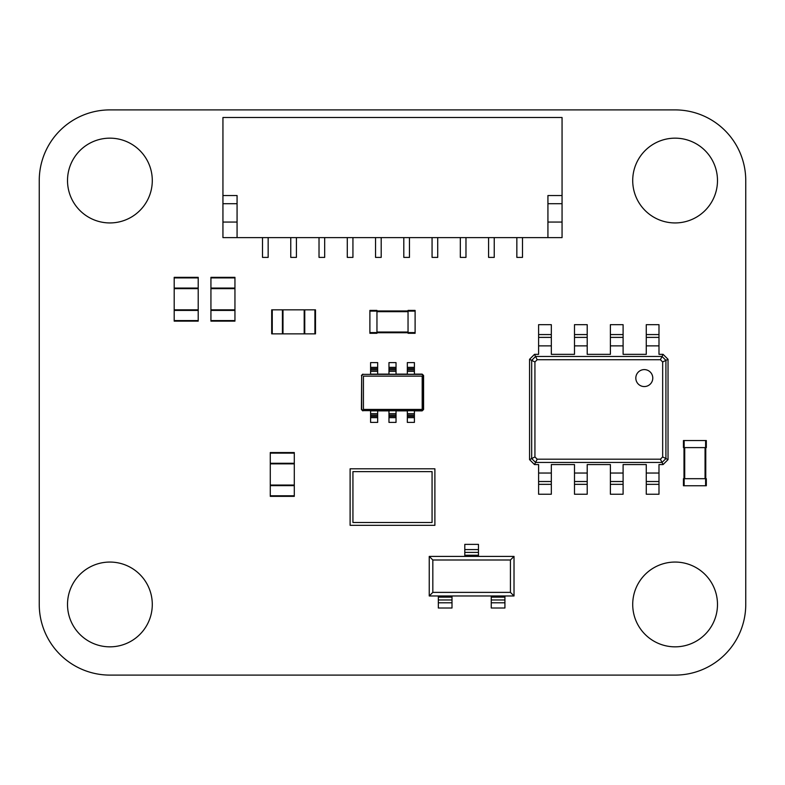 <?xml version="1.0" encoding="UTF-8"?>
<svg xmlns="http://www.w3.org/2000/svg" width="785" height="785" viewBox="0 0 785 785"><rect width="100%" height="100%" fill="white"/><g stroke="black" fill="none" stroke-linecap="round" stroke-linejoin="round"><path stroke-width="1.18" d="M675.1 675.1A70.65 70.65 0 0 0 745.75 604.45L745.75 180.55A70.65 70.65 0 0 0 675.1 109.9L109.9 109.9A70.65 70.65 0 0 0 39.25 180.55L39.25 604.45A70.65 70.65 0 0 0 109.9 675.1L675.1 675.1M152.29 180.55A42.39 42.39 0 0 0 88.705 143.841A42.39 42.39 0 0 0 88.705 217.259A42.39 42.39 0 0 0 152.29 180.55M152.29 604.45A42.39 42.39 0 0 0 88.705 567.741A42.39 42.39 0 0 0 88.705 641.159A42.39 42.39 0 0 0 152.29 604.45M717.49 604.45A42.39 42.39 0 0 0 653.905 567.741A42.39 42.39 0 0 0 653.905 641.159A42.39 42.39 0 0 0 717.49 604.45M717.49 180.55A42.39 42.39 0 0 0 653.905 143.841A42.39 42.39 0 0 0 653.905 217.259A42.39 42.39 0 0 0 717.49 180.55M234.95 310.409L234.95 277.91L210.929 277.91L210.929 321.143L234.95 321.143L234.95 310.409L210.929 310.409M234.95 277.34L210.929 277.34L234.95 277.34L234.95 277.91M210.929 277.34L210.929 277.91M234.95 288.644L210.929 288.644M234.95 309.839L210.929 309.839M234.95 321.143L210.929 321.143M198.212 310.409L198.212 277.91L174.191 277.91L174.191 321.143L198.212 321.143L198.212 310.409L174.191 310.409M174.191 277.91L174.191 277.34L198.212 277.34L198.212 277.91M198.212 288.644L174.191 288.644M198.212 309.839L174.191 309.839M198.212 321.143L174.191 321.143M270.275 463.287L270.275 495.786L294.296 495.786L294.296 452.552L270.275 452.552L270.275 463.287L294.296 463.287M294.296 495.786L294.296 496.355L270.275 496.355L270.275 495.786M270.275 485.051L294.296 485.051M270.275 463.856L294.296 463.856M282.423 333.861L314.922 333.861L314.922 309.839L271.688 309.839L271.688 333.861L282.423 333.861L282.423 309.839M315.491 333.861L315.491 309.839L315.491 333.861L314.922 333.861M315.491 309.839L314.922 309.839M304.188 333.861L304.188 309.839M282.992 333.861L282.992 309.839M706.323 440.542L706.323 447.607L706.323 440.542L683.441 440.542L683.441 447.607L684.147 447.607L684.147 440.542M706.323 447.607L684.147 447.607M683.441 447.607L683.441 440.542M705.764 478.693L705.764 447.607L705.764 478.693M684 478.693L684 447.607M684.147 485.758L683.441 485.758L683.441 478.693L706.323 478.693L706.323 485.758L684.147 485.758L684.147 478.693M369.892 310.409L376.957 310.409L369.892 310.409L369.892 333.291L376.957 333.291L376.957 332.585L369.892 332.585M376.957 310.409L376.957 332.585M408.043 332.732L376.957 332.732L408.043 332.732M408.043 310.968L376.957 310.968M415.108 310.409L415.108 333.291L408.043 333.291L408.043 310.409L415.108 310.409L408.043 310.409M491.253 595.972L491.253 608.002L504.922 608.002L504.922 595.972L514.018 595.972L514.018 556.408L429.238 556.408L429.238 595.972L504.922 595.972M432.829 592.381L510.427 592.381L510.427 559.999L432.829 559.999L432.829 592.381L429.238 595.972M432.829 559.999L429.238 556.408M510.427 592.381L514.018 595.972M510.427 559.999L514.018 556.408M438.334 595.972L438.334 608.002L452.003 608.002L452.003 595.972M478.457 556.408L478.457 544.378L464.798 544.378L464.798 556.408M452.003 599.966L438.334 599.966M504.922 599.966L491.253 599.966M478.457 552.414L464.798 552.414M646.271 334.567L658.988 334.567L658.988 324.676L646.271 324.676L646.271 354.349L623.104 354.349L623.104 324.676L610.387 324.676L610.387 354.349L587.209 354.349L587.209 324.676L574.492 324.676L574.492 354.349L551.325 354.349L551.325 324.676L538.608 324.676L538.608 354.349L534.506 354.349L535.566 356.468L662.03 356.468L660.411 359.716L662.668 361.973L662.668 456.939L660.411 459.196L537.185 459.196L534.928 456.939L534.928 361.973L537.185 359.716L660.411 359.716M658.988 334.567L658.988 354.349L663.089 354.349L662.03 356.468L665.915 360.354L662.668 361.973M646.271 337.393L658.988 337.393L646.271 337.393M663.089 354.349L668.035 359.295L668.035 459.617L663.089 464.563L658.988 464.563L658.988 494.236L646.271 494.236L646.271 464.563L623.104 464.563L623.104 494.236L610.387 494.236L610.387 464.563L587.209 464.563L587.209 494.236L574.492 494.236L574.492 464.563L551.325 464.563L551.325 494.236L538.608 494.236L538.608 464.563L534.506 464.563L529.561 459.617L529.561 359.295L531.681 360.354L535.566 356.468L537.185 359.716M529.561 359.295L534.506 354.349M610.387 337.393L623.104 337.393M668.035 359.295L665.915 360.354L665.915 458.558L662.03 462.443L535.566 462.443L531.681 458.558L531.681 360.354L534.928 361.973M635.821 378.085A8.478 8.478 0 0 0 648.538 385.425A8.478 8.478 0 0 0 648.538 370.736A8.478 8.478 0 0 0 635.821 378.085M538.608 337.393L551.325 337.393M574.492 337.393L587.209 337.393M529.561 459.617L534.928 456.939M668.035 459.617L662.668 456.939M663.089 464.563L660.411 459.196M534.506 464.563L537.185 459.196M658.988 481.519L646.271 481.519L658.988 481.519M551.325 481.519L538.608 481.519L551.325 481.519M623.104 481.519L610.387 481.519L623.104 481.519M587.209 481.519L574.492 481.519L587.209 481.519M237.07 237.61L547.93 237.61L547.93 195.534L562.06 195.534L562.06 117.505L222.94 117.505L222.94 237.61L237.07 237.61L237.07 195.534L222.94 195.534M562.06 195.534L562.06 237.61L547.93 237.61M237.07 222.067L222.94 222.067M237.07 203.698L222.94 203.698M547.93 203.698L562.06 203.698M547.93 222.067L562.06 222.067M403.804 237.61L403.804 257.392L409.456 257.392L409.456 237.61M522.496 237.61L522.496 257.392L516.844 257.392L516.844 237.61M319.024 237.61L319.024 257.392L324.676 257.392L324.676 237.61M437.716 237.61L437.716 257.392L432.064 257.392L432.064 237.61M268.156 237.61L268.156 257.392L262.504 257.392L262.504 237.61M296.416 237.61L296.416 257.392L290.764 257.392L290.764 237.61M465.976 237.61L465.976 257.392L460.324 257.392L460.324 237.61M347.284 237.61L347.284 257.392L352.936 257.392L352.936 237.61M375.544 237.61L375.544 257.392L381.196 257.392L381.196 237.61M488.584 237.61L488.584 257.392L494.236 257.392L494.236 237.61M350.11 468.802L434.89 468.802L434.89 525.322L350.11 525.322L350.11 468.802M352.936 471.628L432.064 471.628L432.064 522.496L352.936 522.496L352.936 471.628M423.586 409.466L423.586 375.534L423.586 409.466L421.928 410.624A1.423 1.413 45 0 0 423.341 409.211M423.341 375.789A1.423 1.413 -45 0 0 421.928 374.376L423.586 375.534M370.599 374.131L421.928 374.376L363.062 374.376A1.423 1.413 -135 0 0 361.659 375.789L361.414 409.466L361.659 375.789M361.659 409.211A1.423 1.413 135 0 0 363.072 410.624L421.938 410.624L370.599 410.869M396.033 410.869L407.337 410.869M377.663 410.869L388.967 410.869M414.401 410.869L422.183 410.869M422.183 374.131L414.401 374.131M388.967 374.131L377.663 374.131M407.337 374.131L396.033 374.131M407.337 371.344L407.337 374.268L414.401 374.268L414.401 371.344L407.337 371.344L407.337 362.611L414.401 362.611L414.401 368.646L407.337 368.646M388.967 371.344L388.967 374.268L396.033 374.268L396.033 371.344L388.967 371.344L388.967 362.611L396.033 362.611L396.033 368.646L388.967 368.646M370.599 371.344L370.599 374.268L377.663 374.268L377.663 371.344L370.599 371.344L370.599 362.611L377.663 362.611L377.663 368.646L370.599 368.646M414.401 415.059L407.337 415.059L407.337 410.732L414.401 410.732L414.401 422.389L407.337 422.389L407.337 416.354L414.401 416.354M377.663 415.059L370.599 415.059L370.599 410.732L377.663 410.732L377.663 422.389L370.599 422.389L370.599 416.354L377.663 416.354M396.033 415.059L388.967 415.059L388.967 410.732L396.033 410.732L396.033 422.389L388.967 422.389L388.967 416.354L396.033 416.354M421.938 410.624L423.331 409.221L423.331 375.789L421.938 374.376M363.062 374.376L361.669 375.789L361.669 409.221L363.072 410.624M362.817 410.869L361.414 409.466M361.414 375.534L362.817 374.131M407.337 415.059L407.337 416.354M388.967 415.059L388.967 416.354M370.599 415.059L370.599 416.354M407.337 369.941L414.401 369.941L414.401 368.646M414.401 369.941L414.401 371.344M370.599 369.941L377.663 369.941L377.663 368.646M377.663 369.941L377.663 371.344M388.967 369.941L396.033 369.941L396.033 368.646M396.033 369.941L396.033 371.344M422.193 376.133L422.193 409.417L363.435 409.417L363.435 376.133L422.193 376.133M234.95 288.075L210.929 288.075M234.95 320.574L210.929 320.574M198.212 288.075L174.191 288.075M198.212 320.574L174.191 320.574M270.275 485.621L294.296 485.621M270.275 453.122L294.296 453.122M304.757 333.861L304.757 309.839M272.258 333.861L272.258 309.839M705.617 447.607L705.617 440.542M684.706 478.693L684.706 447.607M705.058 478.693L705.058 447.607M705.617 485.758L705.617 478.693M376.957 311.115L369.892 311.115M408.043 332.026L376.957 332.026M408.043 311.674L376.957 311.674M415.108 311.115L408.043 311.115M415.108 332.585L408.043 332.585M504.922 597.14L491.253 597.14M452.003 597.14L438.334 597.14M478.457 555.24L464.798 555.24M452.003 602.792L438.334 602.792M504.922 602.792L491.253 602.792M478.457 549.588L464.798 549.588M646.271 345.871L658.988 345.871M610.387 345.871L623.104 345.871M610.387 334.567L623.104 334.567M538.608 345.871L551.325 345.871M574.492 345.871L587.209 345.871M538.608 334.567L551.325 334.567M574.492 334.567L587.209 334.567M658.988 473.041L646.271 473.041M623.104 473.041L610.387 473.041M551.325 473.041L538.608 473.041M587.209 473.041L574.492 473.041M658.988 484.345L646.271 484.345M551.325 484.345L538.608 484.345M623.104 484.345L610.387 484.345M587.209 484.345L574.492 484.345M388.967 413.656L396.033 413.656M370.599 413.656L377.663 413.656M407.337 413.656L414.401 413.656M414.401 417.659L407.337 417.659M396.033 417.659L388.967 417.659M377.663 417.659L370.599 417.659M407.337 367.341L414.401 367.341M370.599 367.341L377.663 367.341M388.967 367.341L396.033 367.341"/></g></svg>
